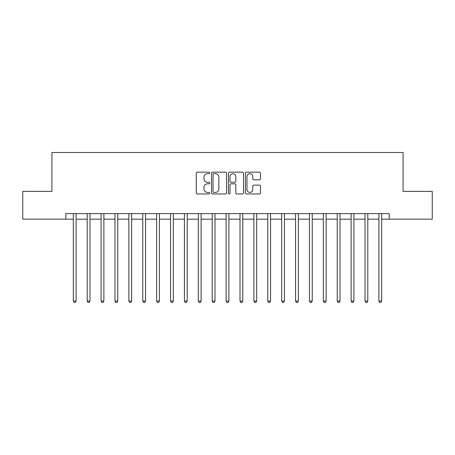 <?xml version="1.0" encoding="UTF-8"?>
<svg xmlns="http://www.w3.org/2000/svg" width="455" height="455" viewBox="0 0 455 455"><rect width="100%" height="100%" fill="white"/><g stroke="black" fill="none" stroke-linecap="round" stroke-linejoin="round"><path stroke-width="0.68" d="M209.721 172.906A0.762 0.762 0 0 0 208.959 172.144L197.368 172.144A1.092 1.092 0 0 0 196.276 173.23L196.276 192.869A1.092 1.092 0 0 0 197.368 193.955L208.959 193.955A0.762 0.762 0 0 0 209.721 193.193A0.762 0.762 0 0 0 208.959 192.431L207.457 192.431A3.492 3.492 0 0 1 203.965 188.939L203.965 187.301A3.492 3.492 0 0 1 207.457 183.814L208.959 183.814A0.762 0.762 0 0 0 209.721 183.052A0.762 0.762 0 0 0 208.959 182.284L207.457 182.284A3.492 3.492 0 0 1 203.965 178.798L203.965 177.16A3.492 3.492 0 0 1 207.457 173.668L208.959 173.668A0.762 0.762 0 0 0 209.721 172.906M259.378 179.833A1.092 1.092 0 0 0 260.47 178.741L260.47 173.23A1.092 1.092 0 0 0 259.378 172.144L246.508 172.144A1.092 1.092 0 0 0 245.416 173.23L245.416 192.869A1.092 1.092 0 0 0 246.508 193.955L259.378 193.955A1.092 1.092 0 0 0 260.47 192.869L260.47 186.214A1.092 1.092 0 0 0 259.378 185.122L253.867 185.122A1.092 1.092 0 0 0 252.781 186.214L252.781 189.513A2.918 2.918 0 0 1 249.863 192.431A2.918 2.918 0 0 1 246.946 189.513L246.946 176.585A2.918 2.918 0 0 1 249.863 173.668A2.918 2.918 0 0 1 252.781 176.585L252.781 178.741A1.092 1.092 0 0 0 253.867 179.833L259.378 179.833M65.81 219.168L22.75 219.168L22.75 191.384L51.921 191.384L51.921 152.488L403.079 152.488L403.079 191.384L432.25 191.384L432.25 219.168L389.19 219.168L389.19 213.611L65.81 213.611L65.81 219.168L73.312 219.168M226.544 173.23A1.092 1.092 0 0 0 225.452 172.144L212.582 172.144A1.092 1.092 0 0 0 211.495 173.23L211.495 192.869A1.092 1.092 0 0 0 212.582 193.955L225.452 193.955A1.092 1.092 0 0 0 226.544 192.869L226.544 173.23M229.548 172.144L242.418 172.144A1.092 1.092 0 0 1 243.505 173.23L243.505 192.869A1.092 1.092 0 0 1 242.418 193.955L236.907 193.955A1.092 1.092 0 0 1 235.815 192.869L235.815 184.906A1.092 1.092 0 0 0 234.729 183.814L231.072 183.814A1.092 1.092 0 0 0 229.98 184.906L229.98 193.193A0.762 0.762 0 0 1 229.218 193.955A0.762 0.762 0 0 1 228.456 193.193L228.456 173.23A1.092 1.092 0 0 1 229.548 172.144M76.093 219.168L87.201 219.168M89.982 219.168L101.095 219.168M103.871 219.168L114.984 219.168M117.765 219.168L128.873 219.168M131.654 219.168L142.768 219.168M145.543 219.168L156.656 219.168M159.438 219.168L170.545 219.168M173.327 219.168L184.44 219.168M187.215 219.168L198.329 219.168M201.11 219.168L212.218 219.168M214.999 219.168L226.112 219.168M228.888 219.168L240.001 219.168M242.782 219.168L253.89 219.168M256.671 219.168L267.785 219.168M270.56 219.168L281.673 219.168M284.455 219.168L295.562 219.168M298.343 219.168L309.457 219.168M312.232 219.168L323.346 219.168M326.127 219.168L337.235 219.168M340.016 219.168L351.129 219.168M353.905 219.168L365.018 219.168M367.799 219.168L378.907 219.168M381.688 219.168L389.19 219.168M213.782 173.668A0.762 0.762 0 0 0 213.02 174.43L213.02 191.669A0.762 0.762 0 0 0 213.782 192.431L215.363 192.431A3.492 3.492 0 0 0 218.855 188.939L218.855 177.16A3.492 3.492 0 0 0 215.363 173.668L213.782 173.668M235.815 176.642A2.918 2.918 0 0 0 232.897 173.725A2.918 2.918 0 0 0 229.98 176.642L229.98 181.192A1.092 1.092 0 0 0 231.072 182.284L234.729 182.284A1.092 1.092 0 0 0 235.815 181.192L235.815 176.642M76.23 213.611L76.173 213.748A1.109 1.109 0 0 0 76.093 214.163L76.093 301.068L73.312 301.068L73.312 214.163A1.109 1.109 0 0 0 73.232 213.748L73.175 213.611M76.093 301.068L75.257 302.512L74.148 302.512L73.312 301.068M90.118 213.611L90.062 213.748A1.109 1.109 0 0 0 89.982 214.163L89.982 301.068L87.201 301.068L87.201 214.163A1.109 1.109 0 0 0 87.121 213.748L87.064 213.611M89.982 301.068L89.146 302.512L88.037 302.512L87.201 301.068M104.007 213.611L103.95 213.748A1.109 1.109 0 0 0 103.871 214.163L103.871 301.068L101.095 301.068L101.095 214.163A1.109 1.109 0 0 0 101.016 213.748L100.959 213.611M103.871 301.068L103.04 302.512L101.926 302.512L101.095 301.068M117.902 213.611L117.845 213.748A1.109 1.109 0 0 0 117.765 214.163L117.765 301.068L114.984 301.068L114.984 214.163A1.109 1.109 0 0 0 114.905 213.748L114.848 213.611M117.765 301.068L116.929 302.512L115.82 302.512L114.984 301.068M131.791 213.611L131.734 213.748A1.109 1.109 0 0 0 131.654 214.163L131.654 301.068L128.873 301.068L128.873 214.163A1.109 1.109 0 0 0 128.793 213.748L128.737 213.611M131.654 301.068L130.818 302.512L129.709 302.512L128.873 301.068M145.68 213.611L145.623 213.748A1.109 1.109 0 0 0 145.543 214.163L145.543 301.068L142.768 301.068L142.768 214.163A1.109 1.109 0 0 0 142.688 213.748L142.631 213.611M145.543 301.068L144.713 302.512L143.598 302.512L142.768 301.068M159.574 213.611L159.517 213.748A1.109 1.109 0 0 0 159.438 214.163L159.438 301.068L156.656 301.068L156.656 214.163A1.109 1.109 0 0 0 156.577 213.748L156.52 213.611M159.438 301.068L158.602 302.512L157.493 302.512L156.656 301.068M173.463 213.611L173.406 213.748A1.109 1.109 0 0 0 173.327 214.163L173.327 301.068L170.545 301.068L170.545 214.163A1.109 1.109 0 0 0 170.466 213.748L170.409 213.611M173.327 301.068L172.49 302.512L171.381 302.512L170.545 301.068M187.352 213.611L187.295 213.748A1.109 1.109 0 0 0 187.215 214.163L187.215 301.068L184.44 301.068L184.44 214.163A1.109 1.109 0 0 0 184.36 213.748L184.303 213.611M187.215 301.068L186.385 302.512L185.27 302.512L184.44 301.068M201.246 213.611L201.19 213.748A1.109 1.109 0 0 0 201.11 214.163L201.11 301.068L198.329 301.068L198.329 214.163A1.109 1.109 0 0 0 198.249 213.748L198.192 213.611M201.11 301.068L200.274 302.512L199.165 302.512L198.329 301.068M215.135 213.611L215.079 213.748A1.109 1.109 0 0 0 214.999 214.163L214.999 301.068L212.218 301.068L212.218 214.163A1.109 1.109 0 0 0 212.138 213.748L212.081 213.611M214.999 301.068L214.163 302.512L213.054 302.512L212.218 301.068M229.024 213.611L228.967 213.748A1.109 1.109 0 0 0 228.888 214.163L228.888 301.068L226.112 301.068L226.112 214.163A1.109 1.109 0 0 0 226.033 213.748L225.976 213.611M228.888 301.068L228.057 302.512L226.943 302.512L226.112 301.068M242.919 213.611L242.862 213.748A1.109 1.109 0 0 0 242.782 214.163L242.782 301.068L240.001 301.068L240.001 214.163A1.109 1.109 0 0 0 239.921 213.748L239.865 213.611M242.782 301.068L241.946 302.512L240.837 302.512L240.001 301.068M256.808 213.611L256.751 213.748A1.109 1.109 0 0 0 256.671 214.163L256.671 301.068L253.89 301.068L253.89 214.163A1.109 1.109 0 0 0 253.81 213.748L253.754 213.611M256.671 301.068L255.835 302.512L254.726 302.512L253.89 301.068M270.697 213.611L270.64 213.748A1.109 1.109 0 0 0 270.56 214.163L270.56 301.068L267.785 301.068L267.785 214.163A1.109 1.109 0 0 0 267.705 213.748L267.648 213.611M270.56 301.068L269.73 302.512L268.615 302.512L267.785 301.068M284.591 213.611L284.534 213.748A1.109 1.109 0 0 0 284.455 214.163L284.455 301.068L281.673 301.068L281.673 214.163A1.109 1.109 0 0 0 281.594 213.748L281.537 213.611M284.455 301.068L283.619 302.512L282.51 302.512L281.673 301.068M298.48 213.611L298.423 213.748A1.109 1.109 0 0 0 298.343 214.163L298.343 301.068L295.562 301.068L295.562 214.163A1.109 1.109 0 0 0 295.483 213.748L295.426 213.611M298.343 301.068L297.507 302.512L296.398 302.512L295.562 301.068M312.369 213.611L312.312 213.748A1.109 1.109 0 0 0 312.232 214.163L312.232 301.068L309.457 301.068L309.457 214.163A1.109 1.109 0 0 0 309.377 213.748L309.32 213.611M312.232 301.068L311.402 302.512L310.287 302.512L309.457 301.068M326.263 213.611L326.207 213.748A1.109 1.109 0 0 0 326.127 214.163L326.127 301.068L323.346 301.068L323.346 214.163A1.109 1.109 0 0 0 323.266 213.748L323.209 213.611M326.127 301.068L325.291 302.512L324.182 302.512L323.346 301.068M340.152 213.611L340.095 213.748A1.109 1.109 0 0 0 340.016 214.163L340.016 301.068L337.235 301.068L337.235 214.163A1.109 1.109 0 0 0 337.155 213.748L337.098 213.611M340.016 301.068L339.18 302.512L338.071 302.512L337.235 301.068M354.041 213.611L353.984 213.748A1.109 1.109 0 0 0 353.905 214.163L353.905 301.068L351.129 301.068L351.129 214.163A1.109 1.109 0 0 0 351.05 213.748L350.993 213.611M353.905 301.068L353.074 302.512L351.96 302.512L351.129 301.068M367.936 213.611L367.879 213.748A1.109 1.109 0 0 0 367.799 214.163L367.799 301.068L365.018 301.068L365.018 214.163A1.109 1.109 0 0 0 364.938 213.748L364.882 213.611M367.799 301.068L366.963 302.512L365.854 302.512L365.018 301.068M381.825 213.611L381.768 213.748A1.109 1.109 0 0 0 381.688 214.163L381.688 301.068L378.907 301.068L378.907 214.163A1.109 1.109 0 0 0 378.827 213.748L378.77 213.611M381.688 301.068L380.852 302.512L379.743 302.512L378.907 301.068"/></g></svg>
